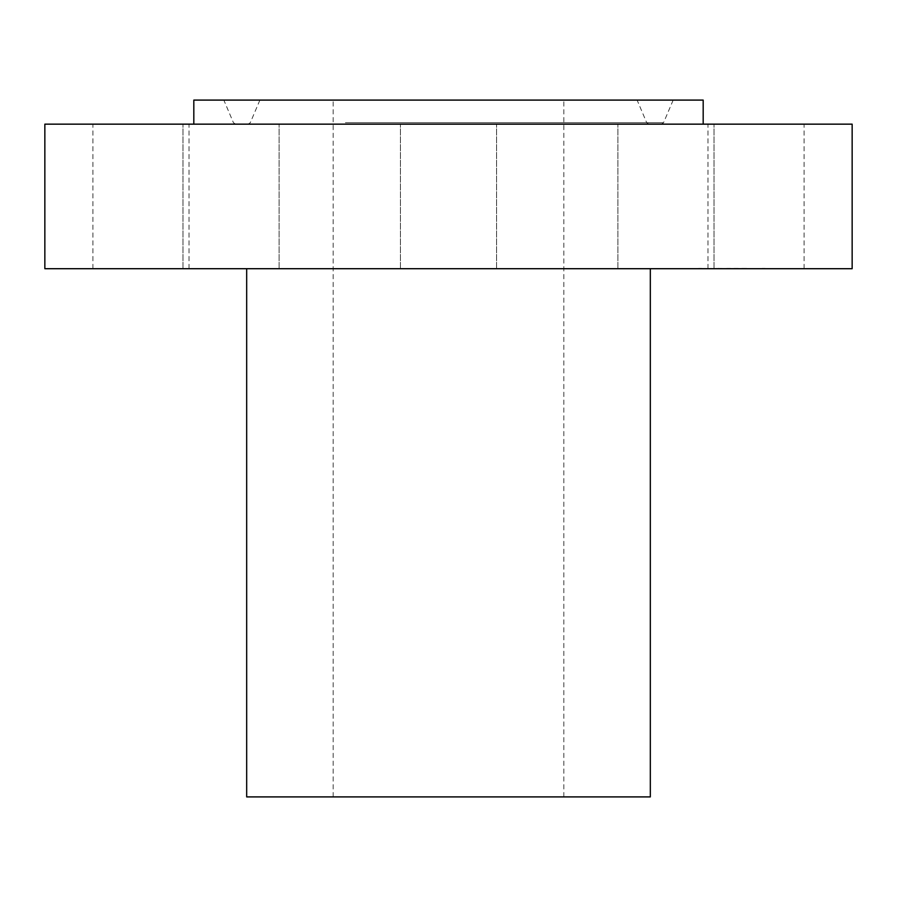 <?xml version="1.0" encoding="UTF-8"?>
<svg xmlns="http://www.w3.org/2000/svg" width="897" height="897" viewBox="0 0 897 897"><rect width="100%" height="100%" fill="white"/><g stroke="black" fill="none" stroke-linecap="round" stroke-linejoin="round"><path stroke-width="0.67" stroke-dasharray="4.49 3.36" d="M798.218 268.708L707.991 268.708L798.218 268.708M798.218 124.156L707.991 124.156L798.218 124.156M852.15 124.156L44.85 124.156M570.604 124.156L193.819 124.156L570.604 124.156M712.072 124.156L617.91 124.156L712.072 124.156M471.542 124.156L400.443 124.156L471.542 124.156M217.5 124.156L279.09 124.156L217.5 124.156M98.782 124.156L189.009 124.156L98.782 124.156M184.928 124.156L279.09 124.156L184.928 124.156M679.5 124.156L617.91 124.156L679.5 124.156M852.15 268.708L44.85 268.708M703.181 100.094L193.819 100.094M556.207 100.094L223.835 100.094L556.207 100.094M346.444 124.156L661.369 124.156L346.444 124.156M544.569 124.156L248.11 124.156L544.569 124.156M358.082 100.094L637.105 100.094L358.082 100.094M503.789 100.094L333.168 100.094L503.789 100.094M503.789 796.906L333.168 796.906L503.789 796.906M650.325 796.906L246.675 796.906M545.264 268.708L246.675 268.708L545.264 268.708M712.072 268.708L617.91 268.708L712.072 268.708M471.542 268.708L400.443 268.708L471.542 268.708M217.5 268.708L279.09 268.708L217.5 268.708M98.782 268.708L189.009 268.708L98.782 268.708M184.928 268.708L279.09 268.708L184.928 268.708M679.5 268.708L617.91 268.708L679.5 268.708M717.925 268.708L771.072 268.708L717.936 268.315M701.779 268.315L698.55 268.315L701.779 268.315M765.276 268.315L762.058 268.315L765.276 268.315M746.674 268.315L743.456 268.315L746.674 268.315M726.671 268.708L748.199 268.315L726.671 268.315M715.884 268.708L721.098 268.708L715.884 268.315M729.418 268.708L722.646 268.708L729.418 268.315M729.866 268.708L742.481 268.708L729.866 268.315M744.891 268.708L748.109 268.708L743.456 268.708L748.109 268.708L744.914 268.315M701.779 268.708L698.55 268.708L701.779 268.708M765.276 268.708L762.058 268.708L765.276 268.708M345.39 122.71L663.567 122.71L345.39 122.71M353.474 122.71L646.703 122.71L353.474 122.71M804.093 268.708L804.093 124.156M707.991 268.708L707.991 124.156M235.631 124.156L233.433 122.71L223.835 100.094M259.895 100.094L250.297 122.71L248.11 124.156M563.832 796.906L563.832 100.094M333.168 796.906L333.168 100.094M648.89 124.156L646.703 122.71L637.105 100.094M673.165 100.094L663.567 122.71L661.369 124.156M617.91 268.708L617.91 124.156L617.91 268.708M714.023 268.708L714.023 124.156L714.023 268.708M400.443 268.708L400.443 124.156L400.443 268.708M496.557 268.708L496.557 124.156L496.557 268.708M182.977 268.708L182.977 124.156L182.977 268.708M279.09 268.708L279.09 124.156L279.09 268.708M92.907 268.708L92.907 124.156M189.009 268.708L189.009 124.156"/><path stroke-width="1.35" d="M44.85 124.156L852.15 124.156L852.15 268.708L44.85 268.708L44.85 124.156M193.819 124.156L193.819 100.094L703.181 100.094L703.181 124.156M246.675 268.708L246.675 796.906L650.325 796.906L650.325 268.708"/></g></svg>
